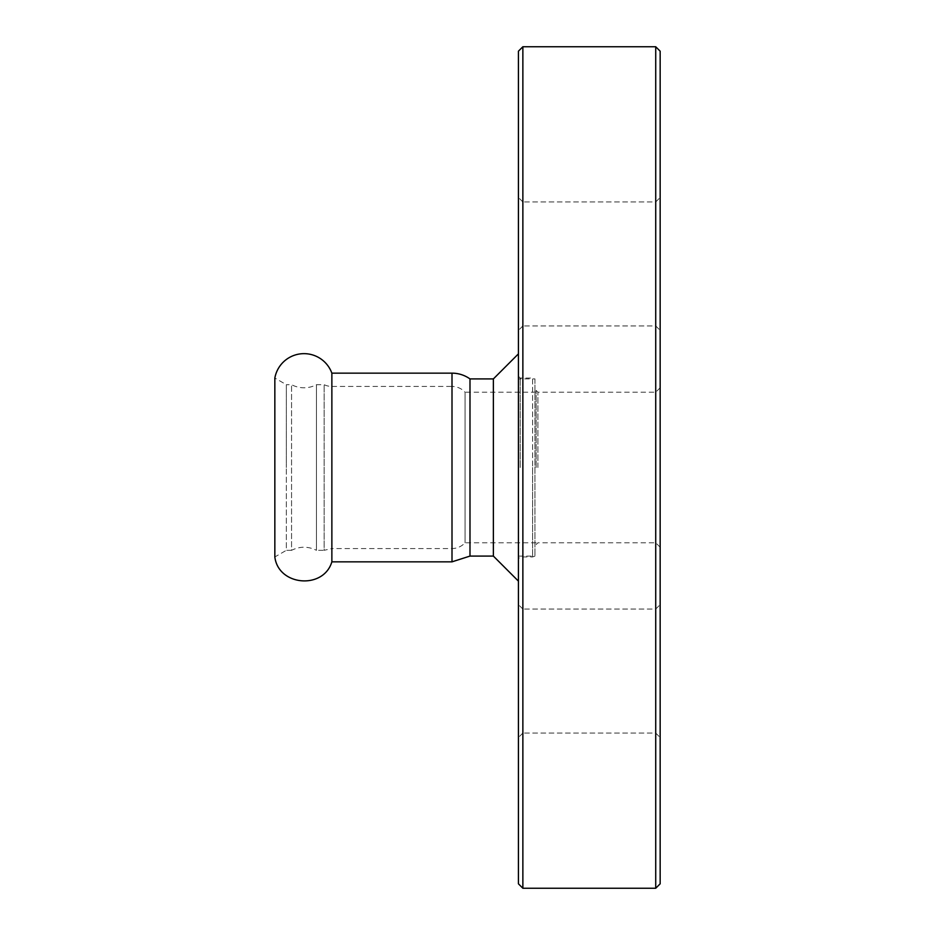 <?xml version="1.0" encoding="UTF-8"?>
<svg xmlns="http://www.w3.org/2000/svg" width="935" height="935" viewBox="0 0 935 935"><rect width="100%" height="100%" fill="white"/><g stroke="black" fill="none" stroke-linecap="round" stroke-linejoin="round"><path stroke-width="0.7" stroke-dasharray="4.67 3.51" d="M331.867 373.158L331.867 386.447A17.718 17.718 0 0 1 324.141 384.682L316.462 384.682A26.577 26.577 0 0 1 291.556 384.682L286.344 384.682L286.344 467.5L286.344 384.682L274.843 378.032L274.843 556.968L286.344 550.318L286.344 467.5L286.344 550.318L291.556 550.318L291.556 384.682L291.556 550.318C299.854 546.204 308.164 546.204 316.462 550.318L316.462 384.682L316.462 550.318L324.141 550.318L324.141 384.682L324.141 550.318L331.867 548.553L331.867 467.5L331.867 561.841M536.152 467.5L536.152 390.433L536.152 467.5M469.989 378.92L469.989 556.08M493.376 378.92L493.376 556.08M536.152 542.791L465.069 542.791C461.516 546.543 457.157 548.459 452.002 548.553L331.867 548.553L331.867 386.447L452.002 386.447L452.002 548.553L452.002 386.447A17.718 17.718 0 0 1 465.069 392.209L465.069 542.791L465.069 392.209L536.152 392.209M518.434 883.82L518.434 51.18M518.434 671.061L518.434 737.493L518.434 671.061M518.434 263.939L518.434 197.507L518.434 263.939M518.434 467.5L518.434 581.138L518.434 467.5M537.917 467.5L537.917 392.209L537.917 467.5M655.727 888.25L655.727 46.75M660.157 467.5L660.157 547.22L660.157 467.5M660.157 51.18L660.157 883.82M660.157 671.061L660.157 737.493L660.157 671.061M660.157 263.939L660.157 197.507L660.157 263.939M655.727 671.061L655.727 733.063L655.727 671.061M522.864 671.061L522.864 733.063L522.864 671.061M655.727 263.939L655.727 201.937L655.727 263.939M522.864 263.939L522.864 201.937L522.864 263.939M522.864 46.75L522.864 888.25M520.199 467.5L520.199 378.032L520.199 467.5M518.434 376.267L520.199 378.032L532.611 378.032L532.611 467.5L532.611 378.032A3.541 3.541 0 0 1 534.949 378.92L534.949 556.08L534.949 378.92L518.434 378.92M452.002 373.158L452.002 561.841M532.611 467.5L532.611 556.968L532.611 467.5M660.157 387.78L655.727 392.209L537.917 392.209L536.152 390.433M660.157 547.22L655.727 542.791L537.917 542.791L536.152 544.567M655.727 733.063L660.157 737.493L655.727 733.063L522.864 733.063L655.727 733.063M655.727 609.059L660.157 604.629L655.727 609.059L522.864 609.059L655.727 609.059M655.727 325.941L660.157 330.371L655.727 325.941L522.864 325.941L655.727 325.941M655.727 201.937L660.157 197.507L655.727 201.937L522.864 201.937L655.727 201.937M522.864 609.059L518.434 604.629L522.864 609.059M522.864 733.063L518.434 737.493L522.864 733.063M522.864 201.937L518.434 197.507L522.864 201.937M522.864 325.941L518.434 330.371L522.864 325.941M518.434 556.08L534.949 556.08L532.611 556.968L520.199 556.968L518.434 558.733"/><path stroke-width="1.4" d="M274.843 556.968L274.843 378.032A29.639 29.639 0 0 1 331.867 373.158L331.867 561.841C323.487 589.833 278.338 585.965 274.843 556.968M469.989 378.92L493.376 378.92L493.376 556.08L469.989 556.08L469.989 378.92A31.007 31.007 0 0 0 452.002 373.158L331.867 373.158M522.864 46.75L518.434 51.18L518.434 883.82L522.864 888.25L522.864 46.75L655.727 46.75L655.727 888.25L660.157 883.82L660.157 51.18L655.727 46.75M469.989 556.08L452.002 561.841L452.002 373.158M452.002 561.841L331.867 561.841M522.864 888.25L655.727 888.25M493.376 556.08L518.434 581.138M493.376 378.92L518.434 353.862"/></g></svg>
